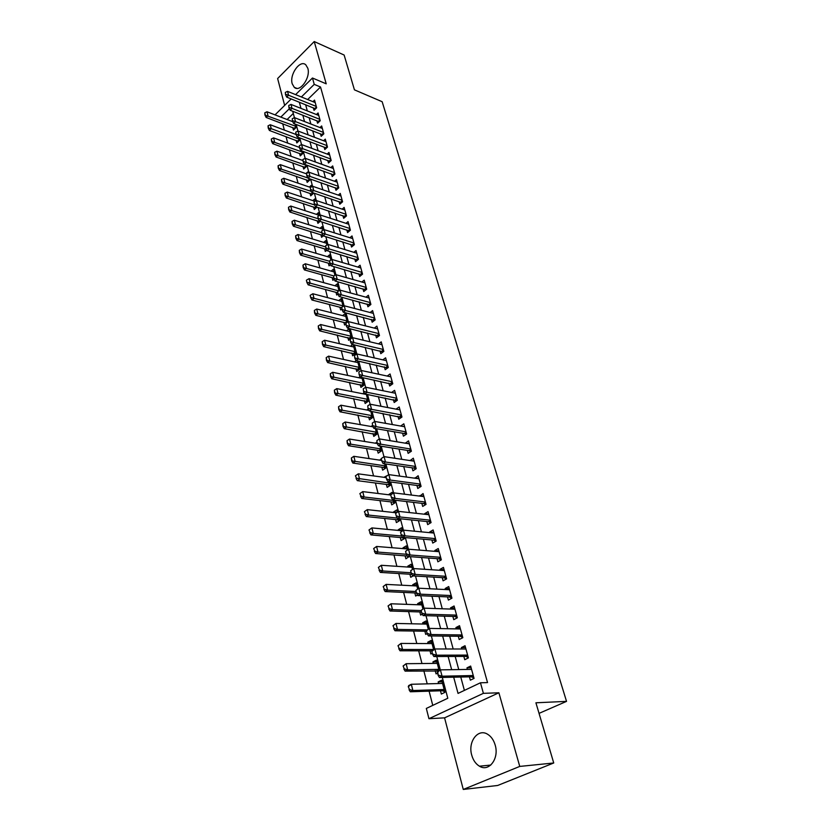 <?xml version="1.0" encoding="UTF-8"?>
<svg xmlns="http://www.w3.org/2000/svg" width="831" height="831" viewBox="0 0 831 831"><rect width="100%" height="100%" fill="white"/><g stroke="black" fill="none" stroke-linecap="round" stroke-linejoin="round"><path stroke-width="1.25" d="M292.211 83.786L294.257 87.317C299.835 92.906 310.867 77.553 307.813 68.256L305.818 64.849C300.147 59.23 289.25 74.551 292.211 83.786M471.728 755.119C473.182 760.261 475.758 763.949 479.435 766.192C488.94 772.342 499.379 758.516 495.183 745.075C493.718 740.089 491.214 736.495 487.683 734.303C478.064 727.998 467.687 741.73 471.728 755.119M276.422 121.378L282.717 123.777L284.337 130.062M539.049 713.372L566.534 701.374L382.146 101.704L354.432 89.841L344.127 55.033L314.232 41.55L277.627 78.54L284.649 105.412M566.534 701.374L535.912 702.787L553.737 762.983L497.665 785.472L463.272 789.45L519.749 766.421L498.88 692.784L483.393 693.345L428.952 718.711L426.324 708.428L447.795 698.258L442.3 677.442M498.88 692.784L444.575 717.849L463.272 789.45M444.575 717.849L428.952 718.711M286.041 136.668L287.703 143.088M289.406 149.725L291.099 156.28M292.813 162.938L294.548 169.638M296.272 176.317L298.038 183.163M299.762 189.852L301.57 196.843M303.294 203.564L305.143 210.7M306.878 217.442L308.758 224.734M310.503 231.496L312.425 238.944M314.18 245.727L316.144 253.341M317.899 260.145L319.904 267.914M321.659 274.739L323.706 282.675M325.472 289.52L327.57 297.623M329.336 304.499L331.476 312.778M333.252 319.665L335.433 328.12M337.22 335.038L339.443 343.681M341.24 350.609L343.515 359.439M345.301 366.388L347.628 375.404M349.435 382.374L351.804 391.588M353.611 398.579L356.042 407.99M357.849 415.012L360.332 424.62M362.15 431.663L364.684 441.479M366.502 448.543L369.089 458.577M370.917 465.651L373.566 475.903M375.394 482.998L378.095 493.479M379.933 500.594L382.696 511.304M384.535 518.44L387.36 529.378M389.209 536.535L392.087 547.722M393.946 554.9L396.886 566.327M398.745 573.525L401.757 585.201M403.617 592.41L406.702 604.355M408.572 611.585L411.719 623.78M413.589 631.041L416.798 643.506M418.679 650.787L421.971 663.533M423.852 670.825L427.207 683.851M429.097 691.163L432.764 705.374M553.737 762.983L519.749 766.421M313.349 107.833L314.035 110.315L316.653 107.801L314.534 100.115L312.923 101.662M316.891 120.734L317.577 123.237L320.226 120.734L318.076 112.954L316.424 114.533M320.475 133.801L321.171 136.326L323.83 133.833L321.659 125.959L319.977 127.548M324.111 147.035L324.807 149.57L327.487 147.087L325.295 139.12L323.56 140.73M327.778 160.425L328.484 162.98L331.195 160.508L328.962 152.437L327.185 154.078M331.496 173.98L332.203 176.556L334.945 174.095L332.691 165.93L330.863 167.582M335.267 187.702L335.973 190.299L338.736 187.858L336.451 179.579L334.571 181.262M339.079 201.601L339.796 204.218L342.58 201.788L340.263 193.405L338.331 195.108M342.933 215.676L343.66 218.314L346.475 215.894L344.127 207.407L342.143 209.132M346.849 229.927L347.576 232.587L350.412 230.187L348.044 221.586L345.987 223.342M350.807 244.366L351.544 247.046L354.401 244.657L352.001 235.952L349.893 237.728M354.816 258.981L355.554 261.682L358.452 259.314L356.011 250.495L353.84 252.302M358.878 273.794L359.626 276.515L362.545 274.157L360.083 265.224L357.829 267.063M362.991 288.804L363.749 291.546L366.689 289.209L364.196 280.151L361.869 282.021M367.167 304.001L367.925 306.774L370.896 304.447L368.372 295.275L365.962 297.176M371.395 319.405L372.153 322.199L375.155 319.893L372.6 310.597L370.107 312.529M375.674 335.018L376.443 337.833L379.476 335.537L376.879 326.126L374.303 328.089M380.006 350.838L380.785 353.674L383.849 351.399L381.221 341.863L378.541 343.868M384.41 366.866L385.189 369.733L388.285 367.479L385.615 357.808L382.842 359.854M388.866 383.122L389.656 386L392.783 383.777L390.071 373.971L387.184 376.059M393.385 399.597L394.185 402.495L397.332 400.293L394.6 390.352L391.588 392.481M397.966 416.289L398.766 419.219L401.955 417.037L399.181 406.961L396.044 409.132M402.609 433.221L403.419 436.182L406.639 434.021L403.824 423.8L400.635 426.043M407.315 450.392L408.135 453.373L411.387 451.233L408.53 440.877L405.341 443.193M412.093 467.801L412.924 470.813L416.206 468.694L413.308 458.193L410.119 460.582M416.933 485.46L417.775 488.493L421.088 486.405L418.149 475.748L414.949 478.22M421.847 503.368L422.688 506.432L426.043 504.365L423.062 493.562L419.863 496.107M426.833 521.536L427.685 524.621L431.071 522.585L428.048 511.626L424.683 513.672L424.838 514.264M431.891 539.963L432.743 543.079L436.171 541.074L433.107 529.949L429.7 531.975L429.887 532.671M437.023 558.661L437.885 561.808L441.344 559.834L438.238 548.543L434.79 550.538L435.018 551.358M442.227 577.638L443.089 580.807L446.6 578.864L443.442 567.407L439.952 569.38L440.212 570.305M447.504 596.887L448.387 600.096L451.929 598.185L448.719 586.561L445.198 588.493L445.489 589.543M452.864 616.436L453.747 619.666L457.33 617.786L454.079 605.986L450.516 607.887L450.849 609.071M458.307 636.266L459.2 639.527L462.825 637.689L459.522 625.712L455.918 627.571L456.281 628.89M463.833 656.407L464.737 659.7L468.393 657.882L465.038 645.729L461.402 647.557L461.797 649.011M442.134 681.815L438.166 681.908L438.591 683.549M440.492 690.79L441.344 694.062L444.907 692.348L441.697 680.184L438.166 681.908M436.867 661.871L432.92 661.902L433.315 663.408M435.205 670.638L436.057 673.879L437.563 673.131M431.694 642.228L427.747 642.197L428.11 643.578M430.001 650.777L430.842 653.987L432.338 653.228M426.583 622.866L422.657 622.772L422.979 624.029M424.87 631.217L425.701 634.396L427.186 633.617M421.556 603.773L417.629 603.628L417.931 604.76M419.811 611.938L420.642 615.085L422.304 614.182M416.591 584.972L412.685 584.764L412.955 585.782M414.825 592.929L415.645 596.056L417.526 595.006M411.698 566.43L407.813 566.16L408.042 567.064M409.912 574.2L410.722 577.296L413.163 575.904M406.878 548.148L403.004 547.826L403.212 548.616M405.071 555.731L405.881 558.796L409.101 556.573M402.131 530.126L398.257 529.752L398.444 530.438M400.303 537.532L401.093 540.566L404.365 538.602L404.063 537.47M397.021 512.301L393.582 511.927L393.738 512.509M395.598 519.583L396.387 522.595L399.618 520.601L399.098 518.637M391.017 494.601L389.105 494.829M390.954 501.882L391.733 504.864L394.943 502.848L394.206 500.096M386.072 477.233L384.535 477.389M386.373 484.431L387.153 487.382L390.321 485.346L389.386 481.814M381.585 460.156L380.016 460.197M381.865 467.219L382.634 470.149L385.771 468.082L384.639 463.791M377.16 443.318L375.57 443.235M377.409 450.236L378.167 453.144L381.284 451.056L379.954 446.029M373.005 426.729L371.187 426.5M373.015 433.491L373.773 436.368L376.848 434.26L375.342 428.526M371.935 415.614L342.216 410.213L340.949 405.196L368.964 410.389L366.855 410.005L368.237 409.018M368.684 416.965L369.431 419.821L372.475 417.692L370.782 411.262M364.404 400.656L365.152 403.492L368.164 401.342L366.294 394.247M360.187 384.566L360.924 387.381L363.916 385.21L361.869 377.461M356.032 368.694L356.759 371.478L359.719 369.286L357.507 360.903M351.918 353.03L352.645 355.793L355.575 353.58L353.196 344.574M347.867 337.563L348.584 340.305L351.482 338.072L349.062 328.868L346.548 330.821M343.857 322.303L344.574 325.025L345.81 324.059M339.91 307.231L340.617 309.932L341.842 308.955M336.015 292.356L336.711 295.036L337.926 294.06M332.161 277.679L332.857 280.327L334.176 279.247M328.359 263.178L329.045 265.806L330.478 264.611M324.599 248.853L325.285 251.471L326.832 250.162M320.891 234.716L321.576 237.302L323.269 235.848M317.234 220.745L317.909 223.321L320.112 221.389M313.609 206.95L314.284 209.505L316.954 207.127M310.036 193.322L310.701 195.856L313.36 193.478L313.183 192.834M306.514 179.87L307.169 182.384L309.797 179.995L309.464 178.717M303.024 166.564L303.679 169.067L306.286 166.657L305.787 164.787M299.575 153.434L300.23 155.906L302.806 153.496L302.162 151.024M296.179 140.449L296.823 142.911L299.378 140.481L298.578 137.437M293.301 113.483L287.09 119.519M439.142 670.482L436.42 660.146L432.92 661.902M433.637 649.613L431.206 640.4L427.747 642.197M428.214 629.057L426.074 620.944L422.657 622.772M422.886 608.811L421.026 601.769L417.629 603.628M417.629 588.888L416.04 582.874L412.685 584.764M412.446 569.245L411.127 564.239L407.813 566.16M407.346 549.914L406.286 545.884L403.004 547.826M402.318 530.853L401.508 527.778L398.257 529.752M397.374 512.083L396.803 509.922L393.582 511.927M392.492 493.583L392.159 492.316L388.981 494.352M387.682 475.353L384.431 477.015M381.284 459.024L379.944 459.917M376.848 442.144L375.529 443.048M372.475 425.503L371.166 426.407M364.134 392.699L362.69 393.738M360.083 376.588L358.587 377.69M356.187 360.612L354.525 361.859M352.811 344.491L350.516 346.236M347.316 322.272L345.052 313.682L342.632 315.603M343.13 306.4L341.105 298.693L338.757 300.583M339.006 290.757L337.199 283.901L334.924 285.75M334.935 275.31L333.345 269.286L331.143 271.114M330.915 260.072L329.543 254.857L327.404 256.654M326.947 245.041L325.783 240.616L323.716 242.382M323.041 230.197L322.075 226.541L320.07 228.286M319.177 215.551L318.408 212.653L316.455 214.367M315.365 201.092L314.793 198.921L312.892 200.614M311.604 186.819L311.22 185.365L309.371 187.037M307.885 172.734L307.688 171.975L305.891 173.617M292.813 127.621L293.447 130.062L295.992 127.631L295.036 124.027M453.684 677.192L458.037 693.407L480.463 682.781L487.537 682.583L320.537 87.016L307.657 99.523M305.631 104.727L307.304 110.897M309.153 117.69L310.856 124.006M312.705 130.82L314.45 137.271M316.31 144.095L318.096 150.702M319.956 157.547L321.784 164.299M323.643 171.165L325.513 178.063M327.383 184.96L329.294 192.003M331.164 198.921L333.117 206.13M334.997 213.058L337.002 220.423M338.882 227.382L340.928 234.913M342.819 241.894L344.907 249.591M346.797 256.592L348.937 264.455M350.838 271.477L353.019 279.517M354.92 286.56L357.153 294.776M359.065 301.84L361.34 310.243M363.261 317.328L365.588 325.918M367.52 333.023L369.899 341.801M371.831 348.927L374.262 357.901M376.204 365.048L378.687 374.23M380.629 381.387L383.174 390.778M385.127 397.956L387.724 407.554M389.677 414.762L392.336 424.568M394.289 431.788L397.01 441.822M398.973 449.062L401.757 459.314M403.721 466.575L406.567 477.067M408.54 484.348L411.449 495.068M413.423 502.371L416.393 513.329M418.377 520.653L421.421 531.861M423.405 539.205L426.521 550.662M428.516 558.027L431.694 569.754M433.689 577.13L436.94 589.117M438.945 596.513L442.269 608.78M444.273 616.187L447.68 628.735M449.696 636.162L453.175 649.001M455.191 656.448L458.754 669.568M460.769 677.036L464.394 690.395M469.432 676.85L470.346 680.173L474.054 678.397L470.647 666.057L466.97 667.854L467.406 669.433M295.597 94.63L312.466 78.01L326.219 83.827L314.232 41.55M312.466 78.01L314.243 84.378L301.373 96.967M320.537 87.016L314.243 84.378M480.463 682.781L483.393 693.345M275.03 114.875L291.214 98.941M289.396 108.684L280.805 117.098M440.305 669.911L436.774 656.532M434.79 649.021L431.341 635.944M429.357 628.454L425.981 615.667M424.007 608.209L420.704 595.702M418.741 588.265L415.51 576.039M413.547 568.612L410.389 556.666M408.437 549.27L405.351 537.584M403.399 530.199L400.386 518.773M398.433 511.418L395.483 500.241M393.551 492.908L390.663 481.98M388.731 474.667L385.906 463.978M383.974 456.686L381.221 446.237M379.3 438.965L376.599 428.744M374.677 421.494L372.039 411.49M370.127 404.271L367.541 394.486M365.64 387.288L363.116 377.721M361.215 370.543L358.743 361.184M356.852 354.027L354.432 344.865M352.552 337.729L350.183 328.775M348.303 321.67L345.987 312.903M344.117 305.818L341.853 297.238M339.983 290.175L337.77 281.792M335.911 274.749L333.74 266.543M331.891 259.521L329.772 251.492M327.913 244.491L325.845 236.648M323.997 229.668L321.971 221.981M320.132 215.032L318.148 207.521M316.32 200.583L314.378 193.228M312.549 186.321L310.649 179.132M308.831 172.246L306.971 165.203M305.154 158.337L303.336 151.46M301.528 144.615L299.752 137.884M297.945 131.059L296.21 124.473M294.413 117.67L292.709 111.229M299.337 102.203L300.999 108.394M302.827 115.208L304.53 121.544M306.359 128.379L308.104 134.851M309.942 141.706L311.718 148.334M313.567 155.21L315.385 161.972M317.234 168.88L319.094 175.798M320.953 182.716L322.854 189.79M324.713 196.739L326.656 203.969M328.525 210.929L330.509 218.324M332.379 225.315L334.415 232.867M336.295 239.879L338.373 247.607M340.253 254.629L342.372 262.534M344.263 269.576L346.434 277.658M348.334 284.721L350.547 292.979M352.458 300.074L354.723 308.519M356.624 315.624L358.94 324.256M360.862 331.392L363.23 340.211M365.152 347.368L367.572 356.385M369.494 363.562L371.966 372.787M373.898 379.985L376.433 389.407M378.375 396.626L380.962 406.266M382.904 413.506L385.542 423.363M387.495 430.624L390.206 440.7M392.159 447.971L394.922 458.276M396.886 465.578L399.711 476.121M401.674 483.434L404.562 494.216M406.536 501.55L409.496 512.571M411.47 519.936L414.492 531.206M416.476 538.581L419.572 550.101M421.556 557.508L424.724 569.297M426.708 576.714L429.949 588.764M431.943 596.201L435.257 608.541M437.251 615.989L440.648 628.61M442.653 636.079L446.112 648.99M448.127 656.48L451.669 669.682M471.125 667.792L466.97 667.854M465.547 647.567L461.402 647.557M460.052 627.654L455.918 627.571M454.64 608.032L450.516 607.887M449.311 588.701L445.198 588.493M444.055 569.65L439.952 569.38M438.872 550.87L434.79 550.538M433.772 532.37L429.7 531.975M428.744 514.129L424.683 513.672M423.779 496.138L419.728 495.64M418.886 478.417L414.856 477.856M414.067 460.935L410.047 460.322M409.309 443.692L405.299 443.027M404.624 426.687L400.625 425.981M437.335 672.248L438.166 675.416L437.74 671.178L440.399 669.859L471.561 669.37M473.265 675.541L442.071 676.195L439.402 677.504L438.166 675.416M473.888 677.795L471.146 676.808L439.402 677.504M437.781 672.019L440.399 669.859L442.071 676.195L438.612 675.188M408.27 686.635L409.475 689.543L408.27 686.635L408.738 685.554L411.303 684.277L412.882 690.519L410.306 691.776L442.175 690.738L444.71 691.61M409.475 689.543L412.882 690.519L444.159 689.522M442.559 683.446L411.303 684.277L408.696 686.416M409.049 689.751L410.306 691.776M431.829 651.317L432.65 654.433L431.829 651.317L432.245 650.32L434.883 648.969L465.952 649.011M467.624 655.088L436.535 655.202L433.886 656.542L432.65 654.433M468.269 657.414L465.526 656.397L433.886 656.542M432.276 651.088L434.883 648.969L436.535 655.202L433.096 654.205M426.417 630.708L427.227 633.783L426.417 630.708L429.45 628.402L460.416 628.963M462.067 634.946L431.071 634.541L428.453 635.912L427.227 633.783M462.722 637.325L460 636.286L428.453 635.912M426.854 630.48L429.45 628.402L431.071 634.541L427.664 633.554M421.088 610.421L421.878 613.444L421.088 610.421L424.101 608.157L454.973 609.216M456.593 615.106L425.701 614.202L423.114 615.594L421.878 613.444M457.268 617.547L454.557 616.477L423.114 615.594M421.514 610.183L424.101 608.157L425.701 614.202L422.314 613.205M415.832 590.436L416.611 593.417L415.832 590.436L418.824 588.213L449.602 589.75M451.202 595.557L420.403 594.165L417.848 595.578L416.611 593.417M451.887 598.05L449.187 596.97L417.848 595.578M416.258 590.197L418.824 588.213L420.403 594.165L417.037 593.178M403.097 666.005L404.292 668.862L403.097 666.005L406.12 663.699L407.668 669.838L405.123 671.126L438.114 671.001M404.292 668.862L407.668 669.838L438.851 669.36M437.272 663.377L406.12 663.699L403.513 665.787M403.866 669.08L405.123 671.126M397.997 645.697L399.181 648.502L397.997 645.697L401.009 643.423L402.526 649.468L400.012 650.787L432.037 650.839M399.181 648.502L402.526 649.468L433.605 649.499M432.058 643.599L401.009 643.423L398.423 645.469M398.766 648.72L400.012 650.787M426.542 631.238L394.985 630.75L397.478 629.41L426.791 629.898M392.98 625.681L394.143 628.444L392.98 625.681L395.971 623.447L397.478 629.41L394.143 628.444M426.916 624.112L395.971 623.447L393.395 625.463M393.728 628.662L394.985 630.75M421.473 611.99L390.03 611.003L392.492 609.642L421.12 610.567M388.046 605.976L389.188 608.676L388.046 605.976L391.006 603.773L392.492 609.642L389.188 608.676M421.847 604.906L391.006 603.773L388.451 605.747M388.783 608.905L390.03 611.003M410.659 570.752L411.428 573.681L410.659 570.752L413.641 568.57L444.315 570.575M445.894 576.298L415.188 574.429L412.654 575.873L411.428 573.681M446.59 578.854L443.899 577.732L412.654 575.873M411.075 570.513L413.641 568.57L415.188 574.429L411.854 573.442M416.487 593.012L385.148 591.558L387.578 590.176L416.113 591.527M383.174 586.551L384.306 589.21L383.174 586.551L386.124 584.39L387.578 590.176L384.306 589.21M416.861 585.98L386.124 584.39L383.579 586.322M383.901 589.449L385.148 591.558M405.559 551.369L406.317 554.256L405.559 551.369L408.52 549.218L439.1 551.68M440.659 557.321L410.047 554.994L407.554 556.458L406.317 554.256L377.98 552.085L375.602 553.519L407.325 556.053M441.271 559.876L438.695 558.785L407.554 556.458M405.975 551.119L408.52 549.218L410.047 554.994L406.733 554.007M378.375 567.417L379.487 570.035L378.375 567.417L381.304 565.288L382.748 570.99L380.338 572.403L411.792 574.335M379.487 570.035L382.748 570.99L411.179 572.756M411.937 567.324L381.304 565.288L378.77 567.178M379.092 570.263L380.338 572.403M400.542 532.266L401.29 535.112L400.542 532.266L403.492 530.147L433.959 533.066M435.496 538.623L404.988 535.839L402.516 537.325L401.29 535.112M436.015 541.168L433.564 540.119L402.516 537.325L401.944 537.678L404.271 538.665M400.947 532.017L403.492 530.147L404.988 535.839L401.705 534.863M408.364 556.51L409.164 556.874M373.649 548.553L374.75 551.13L373.649 548.553L376.568 546.466L377.98 552.085L374.75 551.13M407.086 548.938L376.568 546.466L374.043 548.315M374.355 551.369L375.602 553.519M395.598 513.444L396.335 516.248L395.598 513.444L398.527 511.366L428.9 514.711M430.406 520.185L400.002 516.975L397.561 518.482L396.335 516.248M430.832 522.73L428.495 521.712L397.561 518.482M396.003 513.194L398.527 511.366L400.002 516.975L396.74 515.999M368.985 529.97L370.075 532.505L368.985 529.97L371.893 527.914L373.285 533.45L401.799 536.037M370.075 532.505L373.285 533.45L370.927 534.904L401.944 537.678M402.308 530.801L371.893 527.914L369.38 529.731M369.681 532.744L370.927 534.904M390.715 494.902L391.443 497.665L390.715 494.902L393.634 492.856L423.903 496.616M425.399 502.017L395.089 498.382L392.668 499.909L391.443 497.665M425.732 504.562L423.509 503.565L392.668 499.909M391.121 494.642L393.634 492.856L395.089 498.382L391.848 497.405M385.916 476.63L386.633 479.352L385.916 476.63L388.815 474.615L418.99 478.781M420.455 484.099L390.248 480.058L387.859 481.606L386.633 479.352M420.715 486.644L418.595 485.678L387.859 481.606M386.311 476.371L388.815 474.615L390.248 480.058L387.028 479.092M381.18 458.619L381.886 461.298L381.18 458.619L384.067 456.635L414.139 461.195M415.583 466.44L385.48 462.005L383.112 463.573L381.886 461.298M415.77 468.975L413.745 468.04L383.112 463.573M381.574 458.348L384.067 456.635L385.48 462.005L382.281 461.039M376.9 440.596L377.212 443.505L376.9 440.596L379.383 438.913L409.351 443.847M410.784 449.031L380.775 444.201L378.437 445.79L377.212 443.505L349.487 439.038L350.786 444.19L380.712 448.896M410.898 451.565L408.966 450.651L378.437 445.79M379.383 438.913L380.775 444.201L377.596 443.245M372.298 423.093L372.6 425.971L372.298 423.093L374.76 421.442L404.635 426.75M406.047 431.86L376.142 426.656L373.825 428.266L372.6 425.971M406.089 434.384L404.25 433.502L373.825 428.266M374.76 421.442L376.142 426.656L372.984 425.701M367.759 405.84L368.05 408.675L367.759 405.84L370.211 404.219L399.981 409.891M401.373 414.918L371.571 409.361L369.276 410.981L368.05 408.675M401.363 417.442L369.276 410.981M370.211 404.219L371.571 409.361L368.434 408.405M363.282 388.815L363.573 391.63L363.282 388.815L365.723 387.236L395.4 393.25M396.761 398.215L367.063 392.305L364.788 393.946L363.573 391.63M396.699 400.739L364.788 393.946M365.723 387.236L367.063 392.305L363.947 391.359M358.867 372.039L359.158 374.823L358.867 372.039L361.298 370.491L390.871 376.848M392.222 381.741L362.617 375.487L360.374 377.139L359.158 374.823M392.097 384.265L360.374 377.139M361.298 370.491L362.617 375.487L359.532 374.542M354.515 355.491L354.795 358.244L354.515 355.491L356.935 353.975L386.405 360.664M387.734 365.495L358.234 358.909L356.011 360.571L354.795 358.244M387.568 367.998L356.011 360.571M356.935 353.975L358.234 358.909L355.169 357.964M350.225 339.173L350.495 341.884L350.225 339.173L352.635 337.687L382 344.688M383.32 349.456L353.913 342.549L351.71 344.231L350.495 341.884M383.091 351.96L351.71 344.231M352.635 337.687L353.913 342.549L350.869 341.603M345.987 323.072L346.257 325.762L345.987 323.072L348.386 321.618L377.648 328.931M378.946 333.636L349.654 326.417L347.472 328.11L346.257 325.762M378.687 336.14L347.472 328.11M348.386 321.618L349.654 326.417L346.62 325.472M341.811 307.2L342.071 309.849L341.811 307.2L344.2 305.766L373.368 313.38M374.646 318.024L345.447 310.503L343.286 312.207L342.071 309.849M374.334 320.527L343.286 312.207M344.2 305.766L345.447 310.503L342.434 309.568M364.394 511.657L365.463 514.14L364.394 511.657L367.281 509.632L368.652 515.085L366.326 516.56L397.228 519.749L399.451 520.705M365.463 514.14L368.652 515.085L397.343 518.087M396.252 512.779L367.281 509.632L364.778 511.408M365.079 514.389L366.326 516.56M359.865 493.593L360.924 496.034L359.865 493.593L362.731 491.609L364.092 496.99L361.786 498.475L392.585 502.08L394.704 503.004M360.924 496.034L364.092 496.99L394.33 500.553M390.757 495.027L362.731 491.609L360.249 493.344M360.54 496.294L361.786 498.475M355.398 475.799L356.447 478.199L355.398 475.799L358.254 473.836L359.594 479.134L357.309 480.65L388.004 484.639L390.019 485.543M356.447 478.199L389.729 483.102M386.176 477.617L358.254 473.836L355.782 475.54M356.063 478.448L357.309 480.65M381.658 460.436L353.84 456.312L355.159 461.548L352.895 463.075L383.486 467.448L385.407 468.32M352.032 460.603L351.378 457.985L351.658 460.862L385.189 465.879M353.84 456.312L351.378 457.985M351.658 460.862L352.895 463.075M347.68 443.255L347.036 440.679L347.306 443.515L350.786 444.19L348.542 445.738L379.029 450.485L380.868 451.337M349.487 439.038L347.036 440.679M347.306 443.515L348.542 445.738M373.057 426.833L345.187 422.003L346.475 427.082L344.252 428.651L376.381 434.582M343.39 426.158L342.746 423.613L343.016 426.417L376.287 432.141M345.187 422.003L342.746 423.613M343.016 426.417L344.252 428.651M339.152 409.288L338.529 406.775L338.788 409.548L342.216 410.213L340.024 411.792L371.966 418.045M340.949 405.196L338.529 406.775M338.788 409.548L340.024 411.792M366.357 394.455L336.773 388.628L338.02 393.572L335.849 395.172L367.614 401.737M334.976 392.648L334.363 390.165L334.623 392.907L367.634 399.306M336.773 388.628L334.363 390.165M334.623 392.907L335.849 395.172M362.129 378.437L332.66 372.278L333.885 377.16L331.735 378.77L363.313 385.646M330.863 376.235L330.25 373.784L330.509 376.505L363.386 383.216M332.66 372.278L330.25 373.784M330.509 376.505L331.735 378.77M357.953 362.617L328.588 356.146L329.803 360.966L327.674 362.586L359.085 369.764M326.801 360.041L326.199 357.631L326.448 360.311L359.2 367.344M328.588 356.146L326.199 357.631M326.448 360.311L327.674 362.586M353.84 347.015L324.578 340.232L325.773 344.979L323.664 346.62L354.899 354.089M322.792 344.065L322.199 341.686L322.438 344.335L355.076 351.669M324.578 340.232L322.199 341.686M322.438 344.335L323.664 346.62M349.778 331.611L320.621 324.526L321.805 329.221L319.717 330.873L350.786 338.622M318.834 328.307L318.252 325.96L318.491 328.577L350.994 336.202M320.621 324.526L318.252 325.96M318.491 328.577L319.717 330.873M337.687 291.525L337.947 294.153L337.687 291.525L340.066 290.133L369.13 298.038M370.397 302.619L341.302 294.797L339.162 296.522L337.947 294.153M370.044 305.112L339.162 296.522M340.066 290.133L341.302 294.797L338.31 293.862M333.626 276.069L333.875 278.665L333.626 276.069L335.984 274.697L364.954 282.893M366.201 287.422L337.209 279.309L335.09 281.044L333.875 278.665M365.817 289.905L335.09 281.044M335.984 274.697L337.209 279.309L334.228 278.375M329.616 260.82L329.865 263.385L329.616 260.82L331.964 259.469L360.831 267.946M362.056 272.412L333.169 264.019L331.07 265.775L329.865 263.385M361.641 274.895L331.07 265.775M331.964 259.469L333.169 264.019L330.208 263.095M325.659 245.768L325.897 248.313L325.659 245.768L327.996 244.449L356.759 253.195M357.974 257.6L329.18 248.936L327.102 250.702L325.897 248.313M357.527 260.072L327.102 250.702M327.996 244.449L329.18 248.936L326.251 248.012M345.769 316.403L316.715 309.039L317.878 313.661L315.811 315.333L346.101 323.01M314.939 312.747L314.357 310.43L314.585 313.027L346.963 320.943M316.715 309.039L314.357 310.43M314.585 313.027L315.811 315.333M341.479 307.636L311.957 299.991L314.014 298.308L342.995 305.87M310.171 295.4L310.742 297.685L310.171 295.4M341.811 301.393L312.861 293.748L314.014 298.308L311.085 297.405M312.861 293.748L310.514 295.119M310.742 297.685L311.957 299.991M337.573 292.782L308.166 284.846L310.192 283.163L338.747 290.902M306.379 280.286L306.94 282.54L306.379 280.286M337.905 286.57L309.059 278.655L310.192 283.163L307.283 282.249M309.059 278.655L306.712 279.995M306.94 282.54L308.166 284.846M334.041 271.934L305.299 263.759L306.421 268.205L304.406 269.909L333.73 278.115M303.533 267.302L302.972 265.079L303.19 267.582L333.865 275.934M305.299 263.759L302.972 265.079M303.19 267.582L304.406 269.909M321.753 230.914L321.992 233.428L321.753 230.914L324.08 229.626L352.739 238.622M353.944 242.974L325.243 234.051L323.186 235.827L321.992 233.428M353.455 245.446L323.186 235.827M324.08 229.626L325.243 234.051L322.335 233.137M330.239 257.485L301.591 249.051L302.702 253.445L300.708 255.159L330 263.656M299.825 252.541L299.274 250.349L299.492 252.832L329.284 261.194M301.591 249.051L299.274 250.349M299.492 252.832L300.708 255.159M317.889 216.257L318.128 218.74L317.889 216.257L320.215 214.99L348.771 224.245M349.955 228.535L321.368 219.353L319.322 221.139L318.128 218.74M349.446 230.997L319.322 221.139M320.215 214.99L321.368 219.353L318.47 218.439M326.469 243.223L297.934 234.529L299.025 238.871L297.051 240.595L326.479 249.456M296.168 237.978L295.628 235.807L295.846 238.258L325.513 246.859M297.934 234.529L295.628 235.807M295.846 238.258L297.051 240.595M314.087 201.788L314.315 204.239L314.087 201.788L316.393 200.541L344.855 210.046M346.028 214.284L317.535 204.852L315.51 206.649L314.315 204.239M345.488 216.746L315.51 206.649M316.393 200.541L317.535 204.852L314.648 203.948M322.76 229.138L294.319 220.205L295.4 224.484L293.447 226.219L323.02 235.485M292.564 223.591L292.024 221.441L292.232 223.882L321.794 232.701M294.319 220.205L292.024 221.441M292.232 223.882L293.447 226.219M310.327 187.494L310.555 189.935L310.327 187.494L312.622 186.279L340.99 196.023M342.143 200.209L313.754 190.538L311.75 192.345L310.555 189.935M341.583 202.66L311.75 192.345M312.622 186.279L313.754 190.538L310.887 189.634M319.083 215.219L290.757 206.046L291.816 210.274L289.884 212.019L319.706 221.752M289.001 209.381L288.471 207.272L288.679 209.672L318.117 218.709M290.757 206.046L288.471 207.272M288.679 209.672L289.884 212.019M306.618 173.399L306.836 175.808L306.618 173.399L308.903 172.204L337.168 182.176M338.31 186.31L310.015 176.411L308.031 178.218L306.836 175.808M337.718 188.762L308.031 178.218M308.903 172.204L310.015 176.411L307.169 175.497M314.97 201.31L287.225 192.075L288.284 196.251L286.363 198.007L316.04 207.947M285.48 195.358L284.95 193.27L285.158 195.649L314.669 204.956M287.225 192.075L284.95 193.27M285.158 195.649L286.363 198.007M302.951 159.469L303.17 161.858L302.951 159.469L305.237 158.306L333.397 168.506M334.519 172.588L306.327 162.45L304.364 164.278L303.17 161.858M333.906 175.029L304.364 164.278M305.237 158.306L306.327 162.45L303.502 161.546M310.482 187.422L283.755 178.27L284.794 182.394L282.883 184.16L312.425 194.319M282 181.511L281.491 179.444L281.688 181.802L311.272 191.379M283.755 178.27L281.491 179.444M281.688 181.802L282.883 184.16M299.337 145.726L299.555 148.084L299.337 145.726L301.601 144.573L329.668 154.992M330.78 159.033L302.692 148.676L300.739 150.504L299.555 148.084M330.146 161.463L300.739 150.504M301.601 144.573L302.692 148.676L299.877 147.773M306.307 173.772L280.317 164.642L281.345 168.714L279.455 170.49L308.852 180.846M278.572 167.831L278.063 165.795L278.26 168.132L307.906 177.969M280.317 164.642L278.063 165.795M278.26 168.132L279.455 170.49M295.763 132.15L295.981 134.477L295.763 132.15L298.028 131.018L325.991 141.654M327.092 145.643L299.098 135.069L297.166 136.907L295.981 134.477L270.262 124.743L271.249 128.67L299.004 139.068M326.438 148.063L297.166 136.907M298.028 131.018L299.098 135.069L296.303 134.175M302.816 160.497L276.92 151.18L277.938 155.2L276.069 156.986L305.32 167.55M275.186 154.327L274.677 152.312L274.874 154.618L305.891 165.192M276.92 151.18L274.677 152.312M274.874 154.618L276.069 156.986M292.242 118.74L292.45 121.046L292.242 118.74L294.486 117.638L322.355 128.473M323.446 132.409L295.545 121.638L293.623 123.476L292.45 121.046M322.76 134.83L293.623 123.476M294.486 117.638L295.545 121.638L292.761 120.744M299.368 147.399L273.565 137.884L274.573 141.852L272.713 143.649L301.84 154.4M271.83 140.979L271.332 138.995L271.529 141.28L302.432 152.052M273.565 137.884L271.332 138.995M271.529 141.28L272.713 143.649M288.752 105.495L288.959 107.781L288.752 105.495L290.995 104.415L318.761 115.457M319.842 119.342L292.034 108.362L290.144 110.222L288.959 107.781M319.146 121.762L290.144 110.222M290.995 104.415L292.034 108.362L289.271 107.469M268.527 127.797L268.039 125.834L268.226 128.099L271.249 128.67L269.41 130.467L298.391 141.415M270.262 124.743L268.039 125.834M268.226 128.099L269.41 130.467M285.313 92.418L285.521 94.682L285.313 92.418L287.547 91.358L315.219 102.597M316.279 106.441L288.575 95.253L286.695 97.123L285.521 94.682M315.562 108.851L286.695 97.123M287.547 91.358L288.575 95.253L285.833 94.37M292.772 121.71L266.99 111.77L267.966 115.644L266.138 117.451L294.995 128.587M265.255 114.782L264.777 112.839L264.954 115.083L295.628 126.239M266.99 111.77L264.777 112.839M264.954 115.083L266.138 117.451M473.327 675.759L471.146 676.808M473.4 676.029L471.593 676.891M442.632 690.821L444.294 690.01M442.175 690.738L444.221 689.751M467.687 655.327L465.526 656.397M467.77 655.607L465.983 656.49M462.14 635.196L460 636.286M462.213 635.486L460.447 636.39M456.666 615.366L454.557 616.477M456.749 615.667L455.004 616.581M451.275 595.837L449.187 596.97M451.368 596.139L449.633 597.073M437.335 670.7L438.986 669.879M436.888 670.607L438.913 669.599M445.967 576.589L443.899 577.732M446.06 576.901L444.346 577.846M440.742 557.622L438.695 558.785M440.825 557.944L439.142 558.91M435.579 538.924L433.564 540.119M435.673 539.257L434 540.243M430.5 520.507L428.495 521.712M430.593 520.84L428.941 521.837M402.381 537.802L403.087 537.377M425.493 502.35L423.509 503.565M425.586 502.693L423.945 503.7M420.548 484.442L418.595 485.678M420.652 484.795L419.032 485.813M415.687 466.793L413.745 468.04M415.78 467.157L414.181 468.185M410.878 449.394L408.966 450.651M410.981 449.758L409.392 450.797M406.151 432.224L404.25 433.502M406.255 432.598L404.676 433.657M401.477 415.303L399.597 416.591M401.581 415.677L400.033 416.747M396.875 398.61L395.016 399.908M396.979 398.994L395.442 400.075M392.336 382.146L390.487 383.455M392.44 382.53L390.913 383.621M387.848 365.9L386.031 367.229M387.963 366.294L386.457 367.395M383.434 349.872L381.626 351.212M383.538 350.277L382.052 351.378M379.071 334.062L377.284 335.412M379.175 334.467L377.7 335.579M374.76 318.46L372.994 319.821M374.874 318.865L373.41 319.997M397.665 519.884L399.181 518.949M397.228 519.749L399.046 518.637M393.021 502.204L394.517 501.259M392.585 502.08L394.424 500.916M388.441 484.774L389.916 483.819M388.004 484.639L389.822 483.465M383.912 467.583L385.387 466.617M383.486 467.448L385.293 466.253M379.455 450.631L380.91 449.654M379.029 450.485L380.816 449.28M375.051 433.907L376.495 432.92M374.625 433.761L376.401 432.546M370.719 417.401L372.143 416.404M370.294 417.255L372.039 416.019M366.429 401.124L367.842 400.116M366.004 400.968L367.738 399.721M362.212 385.054L363.604 384.036M361.786 384.898L363.5 383.642M358.036 369.203L359.418 368.175M357.61 369.037L359.314 367.769M353.923 353.549L355.294 352.521M353.497 353.383L355.19 352.115M349.861 338.103L351.222 337.064M349.446 337.937L351.108 336.659M370.512 303.055L368.767 304.426M370.626 303.471L369.182 304.613M366.326 287.858L364.591 289.24M366.44 288.284L365.006 289.427M362.181 272.859L360.467 274.251M362.306 273.285L360.883 274.438M358.099 258.057L356.395 259.459M358.223 258.483L356.811 259.646M345.852 322.864L347.192 321.815M345.436 322.688L347.088 321.4M354.068 243.441L352.386 244.854M354.193 243.878L352.791 245.041M350.09 229.013L348.418 230.426M350.215 229.449L348.823 230.623M346.153 214.762L344.501 216.185M346.278 215.208L344.907 216.382M342.279 200.697L340.637 202.13M342.403 201.144L341.042 202.328M338.446 186.798L336.815 188.242M338.57 187.255L337.22 188.44M315.551 207.646L316.362 206.929M315.146 207.459L315.905 206.774M334.664 173.077L333.044 174.531M334.789 173.534L333.449 174.728M311.968 194.039L313.204 192.917M311.563 193.841L312.82 192.709M330.925 159.531L329.325 160.985M331.05 159.988L329.73 161.193M308.436 180.587L309.662 179.465M308.031 180.389L309.537 179.018M327.227 146.142L325.648 147.606M327.352 146.609L326.043 147.814M304.935 167.301L306.151 166.179M304.541 167.104L306.037 165.722M323.581 132.918L322.013 134.393M323.706 133.386L322.407 134.601M301.487 154.182L302.692 153.049M301.082 153.974L302.567 152.592M319.977 119.861L318.418 121.336M320.112 120.329L318.824 121.544M298.069 141.208L299.274 140.075M297.675 141.01L299.15 139.608M316.424 106.96L314.876 108.435M316.549 107.428L315.271 108.653M294.704 128.4L295.888 127.257M294.309 128.192L295.763 126.79M294.257 87.317L296.771 88.346M479.435 766.192L490.768 765.081"/></g></svg>
